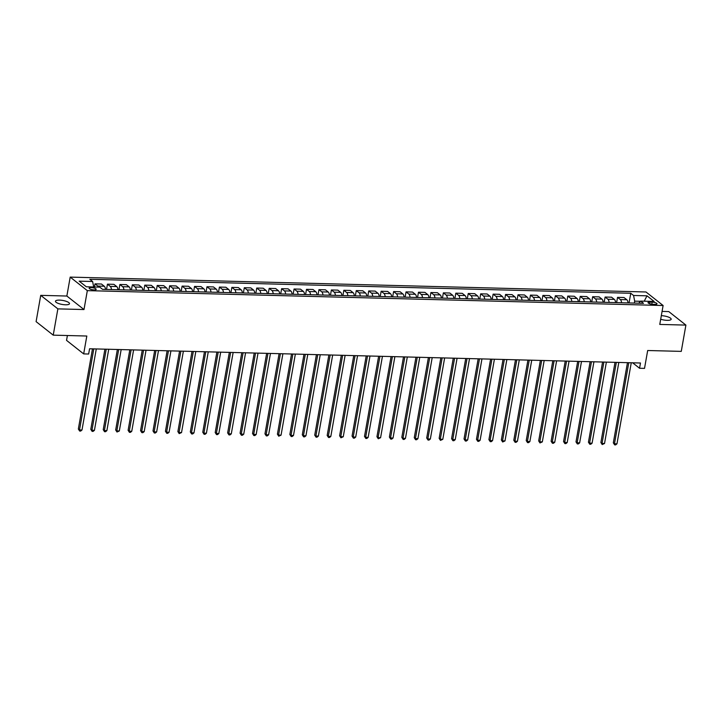 <?xml version="1.0" encoding="UTF-8"?>
<svg xmlns="http://www.w3.org/2000/svg" width="722" height="722" viewBox="0 0 722 722"><rect width="100%" height="100%" fill="white"/><g stroke="black" fill="none" stroke-linecap="round" stroke-linejoin="round"><path stroke-width="1.08" d="M65.449 304.792A7.121 2.022 10 0 0 69.502 303.691A7.121 2.022 10 0 0 59.529 300.117A7.121 2.022 10 0 0 55.468 301.218A7.121 2.022 10 0 0 65.449 304.792M660.693 319.223A7.121 2.022 10 0 0 667.11 320.342A7.121 2.022 10 0 0 671.162 319.232A7.121 2.022 10 0 0 661.316 315.667M94.131 289.919A3.565 1.011 10 0 0 96.161 289.369A3.565 1.011 10 0 0 91.171 287.582A3.565 1.011 10 0 0 89.149 288.132A3.565 1.011 10 0 0 94.131 289.919M67.399 335.522L66.541 340.369L83.671 353.897L88.653 354.024L89.573 348.771L640.477 363.004L639.548 368.256L644.52 368.382L647.679 350.513L681.27 351.379L685.9 325.099L668.771 311.579L662.074 311.408M40.73 295.352L36.1 321.633L53.229 335.152L57.868 308.872L83.996 309.548L87.326 290.632L70.196 277.104L66.857 296.029L40.73 295.352L57.868 308.872M87.326 290.632L663.112 305.505L645.973 291.977L70.196 277.104M652.165 302.112L649.981 302.058A3.448 0.984 10 0 0 648.013 302.59A3.448 0.984 10 0 0 652.85 304.323L655.034 304.377A3.448 0.984 10 0 0 657.002 303.845A3.448 0.984 10 0 0 652.165 302.112L651.795 304.233M640.513 301.291L634.674 301.146L633.564 295.478L630.757 293.267L89.817 279.288L92.615 281.499L93.689 286.977M633.564 295.478L646.993 295.821L654.132 301.453L640.694 301.11L638.717 303.195M92.615 281.499L79.176 281.156L86.306 286.787L99.744 287.13L102.551 289.341L643.492 303.321L640.694 301.11M83.671 353.897L86.82 336.028L53.229 335.152M663.112 305.505L659.773 324.431L685.9 325.099M632.634 362.796L639.548 368.256M634.331 303.078L634.674 301.146M630.757 293.267L629.052 302.942M628.032 302.915A4.449 1.995 -88.5 0 0 626.813 299.738L624.007 297.527L617.536 297.356L616.615 302.626M98.526 287.094A4.449 1.995 -88.5 0 0 97.813 286.074L95.006 283.854L94.456 286.995M95.006 283.854L101.477 284.026L104.275 286.237A4.449 1.995 -88.5 0 1 105.493 289.414M111.468 289.576A4.449 1.995 -88.5 0 0 110.249 286.39L107.452 284.179L106.522 289.441M107.452 284.179L113.923 284.351L116.72 286.562A4.449 1.995 -88.5 0 1 117.939 289.739M123.913 289.892A4.449 1.995 -88.5 0 0 122.695 286.715L119.888 284.504L118.959 289.766M119.888 284.504L126.359 284.667L129.157 286.878A4.449 1.995 -88.5 0 1 130.384 290.063M136.35 290.217A4.449 1.995 -88.5 0 0 135.131 287.031L132.334 284.82L131.404 290.091M132.334 284.82L138.805 284.991L141.602 287.203A4.449 1.995 -88.5 0 1 142.821 290.379M148.795 290.533A4.449 1.995 -88.5 0 0 147.577 287.356L144.77 285.145L143.84 290.406M144.77 285.145L151.241 285.307L154.048 287.527A4.449 1.995 -88.5 0 1 155.266 290.704M161.232 290.858A4.449 1.995 -88.5 0 0 160.013 287.681L157.215 285.47L156.286 290.731M157.215 285.47L163.686 285.632L166.484 287.843A4.449 1.995 -88.5 0 1 167.703 291.029M173.677 291.183A4.449 1.995 -88.5 0 0 172.459 287.997L169.652 285.786L168.722 291.047M169.652 285.786L176.123 285.957L178.93 288.168A4.449 1.995 -88.5 0 1 180.148 291.345M186.114 291.498A4.449 1.995 -88.5 0 0 184.895 288.322L182.097 286.111L181.168 291.372M182.097 286.111L188.568 286.273L191.366 288.484A4.449 1.995 -88.5 0 1 192.584 291.67M198.559 291.823A4.449 1.995 -88.5 0 0 197.341 288.638L194.534 286.426L193.613 291.697M194.534 286.426L201.005 286.598L203.812 288.809A4.449 1.995 -88.5 0 1 205.03 291.986M210.995 292.148A4.449 1.995 -88.5 0 0 209.777 288.962L206.979 286.751L206.05 292.013M206.979 286.751L213.45 286.923L216.248 289.134A4.449 1.995 -88.5 0 1 217.466 292.311M223.441 292.464A4.449 1.995 -88.5 0 0 222.223 289.287L219.416 287.076L218.495 292.338M219.416 287.076L225.887 287.239L228.694 289.45A4.449 1.995 -88.5 0 1 229.912 292.636M235.877 292.789A4.449 1.995 -88.5 0 0 234.659 289.603L231.861 287.392L230.932 292.663M231.861 287.392L238.332 287.564L241.13 289.775A4.449 1.995 -88.5 0 1 242.348 292.952M248.323 293.105A4.449 1.995 -88.5 0 0 247.105 289.928L244.307 287.717L243.377 292.979M244.307 287.717L250.769 287.879L253.575 290.091A4.449 1.995 -88.5 0 1 254.794 293.276M260.768 293.43A4.449 1.995 -88.5 0 0 259.541 290.253L256.743 288.042L255.814 293.303M256.743 288.042L263.214 288.204L266.012 290.415A4.449 1.995 -88.5 0 1 267.23 293.592M273.205 293.755A4.449 1.995 -88.5 0 0 271.986 290.569L269.189 288.358L268.259 293.619M269.189 288.358L275.651 288.529L278.457 290.74A4.449 1.995 -88.5 0 1 279.676 293.917M285.65 294.071A4.449 1.995 -88.5 0 0 284.432 290.894L281.625 288.683L280.696 293.944M281.625 288.683L288.096 288.845L290.894 291.056A4.449 1.995 -88.5 0 1 292.112 294.242M298.087 294.395A4.449 1.995 -88.5 0 0 296.868 291.21L294.071 288.999L293.141 294.269M294.071 288.999L300.532 289.17L303.339 291.381A4.449 1.995 -88.5 0 1 304.558 294.558M310.532 294.711A4.449 1.995 -88.5 0 0 309.314 291.535L306.507 289.323L305.577 294.585M306.507 289.323L312.978 289.486L315.776 291.706A4.449 1.995 -88.5 0 1 316.994 294.883M322.969 295.036A4.449 1.995 -88.5 0 0 321.75 291.859L318.953 289.648L318.023 294.91M318.953 289.648L325.423 289.811L328.221 292.022A4.449 1.995 -88.5 0 1 329.44 295.208M335.414 295.361A4.449 1.995 -88.5 0 0 334.196 292.175L331.389 289.964L330.459 295.235M331.389 289.964L337.86 290.136L340.658 292.347A4.449 1.995 -88.5 0 1 341.885 295.524M347.851 295.677A4.449 1.995 -88.5 0 0 346.632 292.5L343.834 290.289L342.905 295.551M343.834 290.289L350.305 290.452L353.103 292.663A4.449 1.995 -88.5 0 1 354.322 295.849M360.296 296.002A4.449 1.995 -88.5 0 0 359.078 292.816L356.271 290.605L355.341 295.876M356.271 290.605L362.742 290.776L365.549 292.988A4.449 1.995 -88.5 0 1 366.767 296.164M372.732 296.327A4.449 1.995 -88.5 0 0 371.514 293.141L368.716 290.93L367.787 296.191M368.716 290.93L375.187 291.101L377.985 293.312A4.449 1.995 -88.5 0 1 379.203 296.489M385.178 296.643A4.449 1.995 -88.5 0 0 383.96 293.466L381.153 291.255L380.223 296.516M381.153 291.255L387.624 291.417L390.431 293.628A4.449 1.995 -88.5 0 1 391.649 296.814M397.614 296.968A4.449 1.995 -88.5 0 0 396.396 293.782L393.598 291.571L392.669 296.841M393.598 291.571L400.069 291.742L402.867 293.953A4.449 1.995 -88.5 0 1 404.085 297.13M410.06 297.283A4.449 1.995 -88.5 0 0 408.842 294.107L406.035 291.896L405.114 297.157M406.035 291.896L412.506 292.058L415.312 294.269A4.449 1.995 -88.5 0 1 416.531 297.455M422.496 297.608A4.449 1.995 -88.5 0 0 421.278 294.432L418.48 292.22L417.551 297.482M418.48 292.22L424.951 292.383L427.749 294.594A4.449 1.995 -88.5 0 1 428.967 297.78M434.942 297.933A4.449 1.995 -88.5 0 0 433.723 294.747L430.917 292.536L429.996 297.798M430.917 292.536L437.388 292.708L440.194 294.919A4.449 1.995 -88.5 0 1 441.413 298.096M447.378 298.249A4.449 1.995 -88.5 0 0 446.16 295.072L443.362 292.861L442.433 298.123M443.362 292.861L449.833 293.024L452.631 295.235A4.449 1.995 -88.5 0 1 453.849 298.421M459.824 298.574A4.449 1.995 -88.5 0 0 458.605 295.388L455.808 293.177L454.878 298.448M455.808 293.177L462.27 293.349L465.076 295.56A4.449 1.995 -88.5 0 1 466.295 298.737M472.269 298.89A4.449 1.995 -88.5 0 0 471.042 295.713L468.244 293.502L467.314 298.764M468.244 293.502L474.715 293.673L477.513 295.885A4.449 1.995 -88.5 0 1 478.731 299.061M484.706 299.215A4.449 1.995 -88.5 0 0 483.487 296.038L480.69 293.827L479.76 299.088M480.69 293.827L487.151 293.989L489.958 296.2A4.449 1.995 -88.5 0 1 491.177 299.386M497.151 299.54A4.449 1.995 -88.5 0 0 495.933 296.354L493.126 294.143L492.196 299.413M493.126 294.143L499.597 294.314L502.395 296.525A4.449 1.995 -88.5 0 1 503.613 299.702M509.588 299.856A4.449 1.995 -88.5 0 0 508.369 296.679L505.571 294.468L504.642 299.729M505.571 294.468L512.033 294.63L514.84 296.841A4.449 1.995 -88.5 0 1 516.059 300.027M522.033 300.181A4.449 1.995 -88.5 0 0 520.815 297.004L518.008 294.784L517.078 300.054M518.008 294.784L524.479 294.955L527.277 297.166A4.449 1.995 -88.5 0 1 528.495 300.343M534.47 300.505A4.449 1.995 -88.5 0 0 533.251 297.32L530.453 295.108L529.524 300.37M530.453 295.108L536.924 295.28L539.722 297.491A4.449 1.995 -88.5 0 1 540.94 300.668M546.915 300.821A4.449 1.995 -88.5 0 0 545.697 297.644L542.89 295.433L541.96 300.695M542.89 295.433L549.361 295.596L552.159 297.807A4.449 1.995 -88.5 0 1 553.386 300.993M559.351 301.146A4.449 1.995 -88.5 0 0 558.133 297.96L555.335 295.749L554.406 301.02M555.335 295.749L561.806 295.921L564.604 298.132A4.449 1.995 -88.5 0 1 565.822 301.309M571.797 301.462A4.449 1.995 -88.5 0 0 570.579 298.285L567.772 296.074L566.842 301.336M567.772 296.074L574.243 296.237L577.049 298.448A4.449 1.995 -88.5 0 1 578.268 301.634M584.233 301.787A4.449 1.995 -88.5 0 0 583.015 298.61L580.217 296.399L579.288 301.661M580.217 296.399L586.688 296.562L589.486 298.773A4.449 1.995 -88.5 0 1 590.704 301.958M596.679 302.112A4.449 1.995 -88.5 0 0 595.46 298.926L592.654 296.715L591.724 301.976M592.654 296.715L599.125 296.886L601.931 299.098A4.449 1.995 -88.5 0 1 603.15 302.274M609.115 302.428A4.449 1.995 -88.5 0 0 607.897 299.251L605.099 297.04L604.17 302.301M605.099 297.04L611.57 297.202L614.368 299.413A4.449 1.995 -88.5 0 1 615.586 302.599M621.561 302.753A4.449 1.995 -88.5 0 0 620.342 299.567L617.536 297.356M644.223 301.2L646.993 295.821M83.996 309.548L66.857 296.029M627.463 362.661L613.321 442.848L614.476 443.759L628.772 362.697M616.967 443.822L615.631 444.896L614.639 444.869L614.476 443.759L616.967 443.822L631.263 362.76M614.639 444.869L613.321 442.848M615.018 362.345L600.884 442.523L602.04 443.434L616.335 362.381M604.531 443.507L602.193 444.553L602.04 443.434L604.531 443.507L618.817 362.444M602.193 444.553L600.884 442.523M602.581 362.02L588.439 442.207L589.594 443.118L603.89 362.056M592.085 443.182L590.749 444.256L589.757 444.229L589.594 443.118L592.085 443.182L606.381 362.119M589.757 444.229L588.439 442.207M590.136 361.704L576.003 441.882L577.158 442.794L591.453 361.731M579.649 442.857L578.313 443.931L577.311 443.904L577.158 442.794L579.649 442.857L593.935 361.803M577.311 443.904L576.003 441.882M577.699 361.379L563.557 441.557L564.712 442.478L579.008 361.415M567.203 442.541L565.867 443.615L564.875 443.588L564.712 442.478L567.203 442.541L581.499 361.478M564.875 443.588L563.557 441.557M565.254 361.054L551.112 441.241L552.276 442.153L566.562 361.09M554.758 442.216L553.431 443.29L552.429 443.263L552.276 442.153L554.758 442.216L569.053 361.153M552.429 443.263L551.112 441.241M552.817 360.738L538.675 440.916L539.83 441.828L554.126 360.774M542.321 441.891L539.993 442.947L539.83 441.828L542.321 441.891L556.617 360.838M539.993 442.947L538.675 440.916M540.372 360.413L526.23 440.591L527.394 441.512L541.681 360.449M529.876 441.575L528.549 442.649L527.547 442.622L527.394 441.512L529.876 441.575L544.171 360.513M527.547 442.622L526.23 440.591M527.926 360.097L513.793 440.276L514.948 441.187L529.244 360.125M517.439 441.25L516.104 442.324L515.111 442.297L514.948 441.187L517.439 441.25L531.735 360.188M515.111 442.297L513.793 440.276M515.49 359.773L501.348 439.951L502.512 440.862L516.799 359.809M504.994 440.934L502.665 441.981L502.512 440.862L504.994 440.934L519.289 359.872M502.665 441.981L501.348 439.951M503.044 359.448L488.911 439.635L490.067 440.546L504.362 359.484M492.557 440.61L491.222 441.683L490.229 441.656L490.067 440.546L492.557 440.61L506.853 359.547M490.229 441.656L488.911 439.635M490.608 359.132L476.466 439.31L477.63 440.221L491.917 359.159M480.112 440.285L478.776 441.359L477.783 441.332L477.63 440.221L480.112 440.285L494.408 359.231M477.783 441.332L476.466 439.31M478.163 358.807L464.029 438.985L465.185 439.906L479.48 358.843M467.675 439.969L466.34 441.043L465.347 441.016L465.185 439.906L467.675 439.969L481.962 358.906M465.347 441.016L464.029 438.985M465.726 358.482L451.584 438.669L452.748 439.581L467.035 358.518M455.23 439.644L453.894 440.718L452.902 440.691L452.748 439.581L455.23 439.644L469.526 358.581M452.902 440.691L451.584 438.669M453.281 358.166L439.147 438.344L440.303 439.256L454.598 358.202M442.794 439.328L440.465 440.375L440.303 439.256L442.794 439.328L457.08 358.265M440.465 440.375L439.147 438.344M440.844 357.841L426.702 438.028L427.857 438.94L442.153 357.877M430.348 439.003L429.012 440.077L428.02 440.05L427.857 438.94L430.348 439.003L444.644 357.941M428.02 440.05L426.702 438.028M428.399 357.525L414.266 437.703L415.421 438.615L429.716 357.552M417.912 438.678L416.576 439.752L415.574 439.725L415.421 438.615L417.912 438.678L432.198 357.616M415.574 439.725L414.266 437.703M415.962 357.2L401.82 437.379L402.975 438.299L417.271 357.237M405.466 438.362L404.13 439.436L403.138 439.409L402.975 438.299L405.466 438.362L419.762 357.3M403.138 439.409L401.82 437.379M403.517 356.876L389.384 437.063L390.539 437.974L404.834 356.912M393.03 438.037L391.694 439.111L390.692 439.084L390.539 437.974L393.03 438.037L407.316 356.975M390.692 439.084L389.384 437.063M391.08 356.56L376.938 436.738L378.093 437.649L392.389 356.596M380.584 437.712L378.256 438.768L378.093 437.649L380.584 437.712L394.88 356.659M378.256 438.768L376.938 436.738M378.635 356.235L364.502 436.413L365.657 437.333L379.952 356.271M368.148 437.397L366.812 438.471L365.81 438.444L365.657 437.333L368.148 437.397L382.434 356.334M365.81 438.444L364.502 436.413M366.198 355.919L352.056 436.097L353.211 437.009L367.507 355.946M355.702 437.072L354.367 438.146L353.374 438.119L353.211 437.009L355.702 437.072L369.998 356.009M353.374 438.119L352.056 436.097M353.753 355.594L339.611 435.772L340.775 436.684L355.062 355.63M343.257 436.756L340.928 437.803L340.775 436.684L343.257 436.756L357.552 355.693M340.928 437.803L339.611 435.772M341.316 355.269L327.174 435.456L328.329 436.368L342.625 355.305M330.82 436.431L329.485 437.505L328.492 437.478L328.329 436.368L330.82 436.431L345.116 355.368M328.492 437.478L327.174 435.456M328.871 354.953L314.729 435.131L315.893 436.043L330.18 354.98M318.375 436.106L317.048 437.18L316.046 437.153L315.893 436.043L318.375 436.106L332.671 355.053M316.046 437.153L314.729 435.131M316.426 354.628L302.292 434.806L303.448 435.727L317.743 354.664M305.938 435.79L304.603 436.864L303.61 436.837L303.448 435.727L305.938 435.79L320.234 354.728M303.61 436.837L302.292 434.806M303.989 354.303L289.847 434.491L291.011 435.402L305.298 354.34M293.493 435.465L292.157 436.539L291.165 436.512L291.011 435.402L293.493 435.465L307.789 354.403M291.165 436.512L289.847 434.491M291.544 353.988L277.41 434.166L278.566 435.077L292.861 354.024M281.057 435.149L278.728 436.196L278.566 435.077L281.057 435.149L295.352 354.087M278.728 436.196L277.41 434.166M279.107 353.663L264.965 433.85L266.129 434.761L280.416 353.699M268.611 434.825L267.275 435.898L266.283 435.871L266.129 434.761L268.611 434.825L282.907 353.762M266.283 435.871L264.965 433.85M266.662 353.347L252.529 433.525L253.684 434.436L267.979 353.374M256.175 434.5L254.839 435.574L253.846 435.546L253.684 434.436L256.175 434.5L270.461 353.437M253.846 435.546L252.529 433.525M254.225 353.022L240.083 433.2L241.247 434.121L255.534 353.058M243.729 434.184L242.393 435.258L241.401 435.231L241.247 434.121L243.729 434.184L258.025 353.121M241.401 435.231L240.083 433.2M241.78 352.697L227.647 432.884L228.802 433.796L243.097 352.733M231.293 433.859L229.957 434.933L228.964 434.906L228.802 433.796L231.293 433.859L245.579 352.796M228.964 434.906L227.647 432.884M229.343 352.381L215.201 432.559L216.356 433.471L230.652 352.417M218.847 433.534L217.512 434.608L216.519 434.581L216.356 433.471L218.847 433.534L233.143 352.48M216.519 434.581L215.201 432.559M216.898 352.056L202.765 432.234L203.92 433.155L218.215 352.092M206.411 433.218L205.075 434.292L204.073 434.265L203.92 433.155L206.411 433.218L220.697 352.155M204.073 434.265L202.765 432.234M204.461 351.74L190.319 431.918L191.474 432.83L205.77 351.767M193.965 432.893L192.63 433.967L191.637 433.94L191.474 432.83L193.965 432.893L208.261 351.831M191.637 433.94L190.319 431.918M192.016 351.415L177.883 431.594L179.038 432.505L193.334 351.452M181.529 432.577L179.191 433.624L179.038 432.505L181.529 432.577L195.815 351.515M179.191 433.624L177.883 431.594M179.579 351.091L165.437 431.278L166.592 432.189L180.888 351.127M169.083 432.252L167.748 433.326L166.755 433.299L166.592 432.189L169.083 432.252L183.379 351.19M166.755 433.299L165.437 431.278M167.134 350.775L153.001 430.953L154.156 431.864L168.452 350.802M156.647 431.927L155.311 433.001L154.309 432.974L154.156 431.864L156.647 431.927L170.934 350.874M154.309 432.974L153.001 430.953M154.698 350.45L140.555 430.628L141.711 431.548L156.006 350.486M144.201 431.612L142.866 432.686L141.873 432.658L141.711 431.548L144.201 431.612L158.497 350.549M141.873 432.658L140.555 430.628M142.252 350.125L128.11 430.312L129.274 431.224L143.57 350.161M131.756 431.287L130.429 432.361L129.428 432.334L129.274 431.224L131.756 431.287L146.052 350.224M129.428 432.334L128.11 430.312M129.816 349.809L115.673 429.987L116.829 430.899L131.124 349.845M119.32 430.971L116.991 432.018L116.829 430.899L119.32 430.971L133.615 349.908M116.991 432.018L115.673 429.987M117.37 349.484L103.228 429.671L104.392 430.583L118.679 349.52M106.874 430.646L105.547 431.72L104.546 431.693L104.392 430.583L106.874 430.646L121.17 349.583M104.546 431.693L103.228 429.671M104.925 349.168L90.791 429.346L91.947 430.258L106.242 349.195M94.438 430.321L93.102 431.395L92.109 431.368L91.947 430.258L94.438 430.321L108.733 349.258M92.109 431.368L90.791 429.346M92.488 348.843L78.346 429.021L79.51 429.942L93.797 348.879M81.992 430.005L80.656 431.079L79.664 431.052L79.51 429.942L81.992 430.005L96.288 348.943M79.664 431.052L78.346 429.021M620.342 299.567L626.813 299.738M607.897 299.251L614.368 299.413M595.46 298.926L601.931 299.098M583.015 298.61L589.486 298.773M570.579 298.285L577.049 298.448M558.133 297.96L564.604 298.132M545.697 297.644L552.159 297.807M533.251 297.32L539.722 297.491M520.815 297.004L527.277 297.166M508.369 296.679L514.84 296.841M495.933 296.354L502.395 296.525M483.487 296.038L489.958 296.2M471.042 295.713L477.513 295.885M458.605 295.388L465.076 295.56M446.16 295.072L452.631 295.235M433.723 294.747L440.194 294.919M421.278 294.432L427.749 294.594M408.842 294.107L415.312 294.269M396.396 293.782L402.867 293.953M383.96 293.466L390.431 293.628M371.514 293.141L377.985 293.312M359.078 292.816L365.549 292.988M346.632 292.5L353.103 292.663M334.196 292.175L340.658 292.347M321.75 291.859L328.221 292.022M309.314 291.535L315.776 291.706M296.868 291.21L303.339 291.381M284.432 290.894L290.894 291.056M271.986 290.569L278.457 290.74M259.541 290.253L266.012 290.415M247.105 289.928L253.575 290.091M234.659 289.603L241.13 289.775M222.223 289.287L228.694 289.45M209.777 288.962L216.248 289.134M197.341 288.638L203.812 288.809M184.895 288.322L191.366 288.484M172.459 287.997L178.93 288.168M160.013 287.681L166.484 287.843M147.577 287.356L154.048 287.527M135.131 287.031L141.602 287.203M122.695 286.715L129.157 286.878M110.249 286.39L116.72 286.562M97.813 286.074L104.275 286.237M649.674 303.763L649.981 302.058"/></g></svg>
